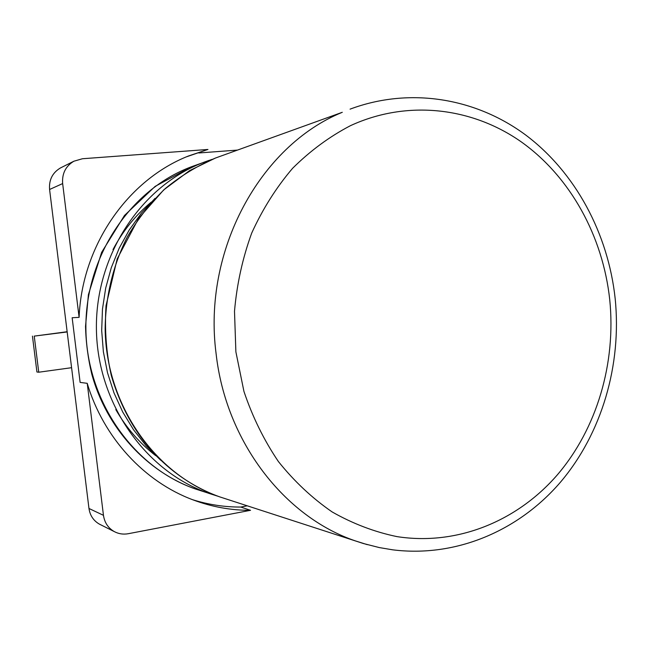 <?xml version="1.0" encoding="UTF-8"?>
<svg xmlns="http://www.w3.org/2000/svg" width="649" height="649" viewBox="0 0 649 649"><rect width="100%" height="100%" fill="white"/><g stroke="black" fill="none" stroke-linecap="round" stroke-linejoin="round"><path stroke-width="0.97" d="M155.655 455.63C139.6 443.194 126.312 427.837 115.79 409.56M112.991 249.573C122.872 230.922 135.617 215.111 151.241 202.115M160.644 460.19L146.252 445.912L133.54 429.776L122.726 412.018L113.997 392.913L107.507 372.745L103.378 351.839L101.69 330.536L102.461 309.175L105.69 288.099L111.303 267.664L119.205 248.178L129.256 229.949L141.279 213.261L155.054 198.351M247.269 505.814L240.73 507.056C224.44 507.112 208.361 504.654 192.493 499.673M87.226 383.324C103.459 437.84 144.435 481.809 193.029 499.876C211.825 506.91 230.995 510.382 250.53 510.301L128.267 533.713C123.286 534.614 118.605 533.9 114.224 531.563C108.123 528.01 104.538 522.599 103.459 515.322L87.226 383.324L80.119 382.399L72.153 317.734L79.105 317.361C81.92 245.265 128.072 179.627 188.697 155.906L207.948 149.457L186.539 156.798M198.837 152.977L237.331 150.097M207.948 149.457L82.431 158.745L73.881 161.22C65.646 166.16 61.898 173.608 62.653 183.578L79.105 317.361M250.53 510.301L240.73 507.056M61.379 167.483L60.422 167.969C52.472 172.731 48.853 179.903 49.584 189.484L88.97 508.475L103.459 515.322M100.676 524.765L99.37 524.116C93.472 520.685 90.008 515.468 88.97 508.475M67.171 331.955L34.243 336.117L38.745 372.218L71.585 367.699M67.147 331.728L34.243 336.117M32.45 336.117L36.928 372.007L38.745 372.218M217.472 496.096L208.71 493.305C145.4 471.417 97.253 403.353 96.409 328.97C95.362 254.595 141.766 185.395 204.54 162.007L209.254 160.311M217.772 496.177L195.471 489.005C133.662 467.645 86.706 401.447 85.895 329.165C84.881 256.882 130.149 189.597 191.406 166.777L195.252 165.381M49.584 189.484L62.653 183.578M226.996 499.235L219.695 496.866C155.176 474.565 106.006 404.944 105.146 328.8C105.503 296.479 113.169 264.906 127.399 236.763C137.994 218.745 150.592 202.691 165.203 188.624C180.747 175.879 197.491 165.69 215.427 158.056L219.419 156.604M367.269 544.649L355.506 540.942C284.4 516.912 225.828 441.563 216.101 353.673C202.504 250.563 260.192 145.692 342.291 112.301L215.427 158.048M609.727 299.611C616.177 362.978 597.023 428.559 557.166 475.06C517.131 521.196 457.026 545.987 396.945 536.609C374.538 531.961 352.959 523.751 332.207 511.98C312.266 498.245 294.338 481.444 278.421 461.577C263.956 440.192 252.461 416.804 243.935 391.396L235.879 351.839L234.5 311.244C236.861 284.14 242.596 258.075 251.715 233.056C262.626 209.067 276.255 187.48 292.602 168.302C310.222 150.811 329.505 136.598 350.46 125.671C407.353 99.419 472.156 107.328 521.374 141.953C570.503 176.982 602.889 236.317 609.727 299.611M195.471 489.005C146.95 471.945 106.46 428.202 91.736 373.962C88.029 358.378 85.96 342.542 85.522 326.447L88.418 294.589L101.625 252.372L124.462 215.492L155.152 186.377L191.406 166.777L211.972 159.403M350.062 109.146C409.876 86.804 475.758 98.015 525.698 135.024C575.509 172.447 608.17 233.559 615.171 298.597C621.88 364.892 601.883 433.435 560.282 482.394C518.454 530.987 455.801 557.726 392.669 549.825L379.284 547.569L363.375 543.513L219.695 496.866C181.452 483.083 132.883 448.913 111.328 375.625C106.282 353.218 104.513 329.895 106.03 305.655L117.185 258.862L138.618 218.364L163.686 189.922L189.549 170.638L215.427 158.056M60.422 167.969L73.881 161.22M99.37 524.116L114.224 531.563"/></g></svg>
